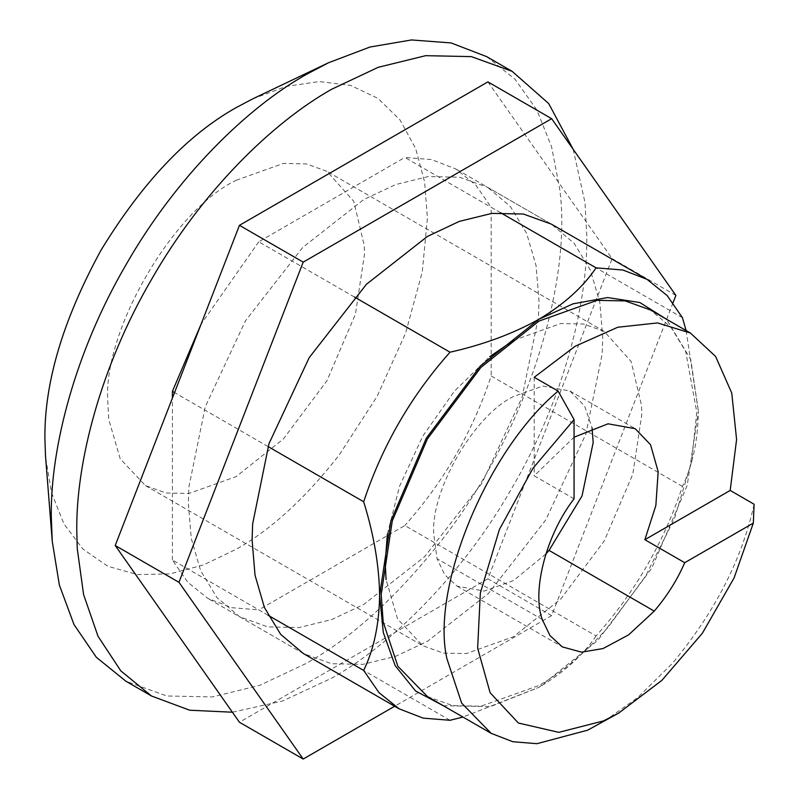 <?xml version="1.0" encoding="UTF-8"?>
<svg xmlns="http://www.w3.org/2000/svg" width="799" height="799" viewBox="0 0 799 799"><rect width="100%" height="100%" fill="white"/><g stroke="black" fill="none" stroke-linecap="round" stroke-linejoin="round"><path stroke-width="0.6" stroke-dasharray="4 3" d="M239.7 616.788L303.45 653.592L331.485 663.709L362.886 664.359L395.525 656.359L427.425 641.317L488.419 593.457L545.657 520.089L585.857 434.087L602.206 353.847L602.746 337.647L599.819 302.501L590.441 270.232L574.171 243.365L551.4 224.139L487.64 187.336L459.615 177.228L428.204 176.569L395.575 184.579L363.675 199.61L302.681 247.47L245.443 320.838L205.233 406.841L188.884 487.09L188.344 503.28L191.271 538.436L200.659 570.696L216.928 597.562L239.7 616.788L267.735 626.895L299.136 627.555L331.765 619.545L363.675 604.513L424.659 556.653L481.907 483.285L522.107 397.283L538.456 317.033L538.995 300.843L536.069 265.687L526.681 233.428L510.421 206.561L487.64 187.336M487.899 81.878L612.124 258.616L487.899 578.796L239.44 722.246M673.068 302.681L551.65 615.61L394.656 706.246M551.65 615.61L487.899 578.796M675.884 295.42L612.124 258.616M513.497 340.404L560.718 323.545L583.699 324.024L604.214 331.415L631.12 361.468L641.557 405.572L641.797 414.481L632.788 474.216L604.224 540.943L560.718 599.05L513.497 636.713L466.266 653.582L443.285 653.103L422.771 645.702L397.532 618.925L386.087 579.605M236.164 180.294L283.395 163.425L306.377 163.905L326.891 171.306L353.787 201.348L364.234 245.463L364.464 254.372L355.465 314.107L326.891 380.823L283.395 438.931L236.164 476.603L188.934 493.462L165.952 492.983L145.438 485.582L120.21 458.806L108.754 419.495L107.855 402.516C102.122 332.534 172.684 210.317 236.164 180.294M387.395 533.972L399.62 486.052L422.771 436.184L454.381 391.19L489.777 356.654M754.096 504.239C741.951 559.49 714.686 612.563 672.309 663.47L637.712 697.577L602.766 722.286M427.425 696.538L452.653 705.637L480.918 706.226L538.995 685.482C561.887 672.588 585.068 652.983 608.558 626.666L645.812 575.719L674.466 518.491L691.505 461.992L696.788 412.184L685.712 351.51L671.07 327.33L650.566 310.032M486.611 56.599L514.936 79.161L536.768 109.833L551.59 146.806L559.53 187.975C572.344 276.614 530.736 425.497 443.455 537.997C398.152 595.734 352.429 637.542 306.297 663.4L259.895 685.282L212.424 696.928L166.751 695.969L125.972 681.267M252.824 98.816L286.092 86.422L319.3 81.548L350.581 85.413L378.027 98.407L400.029 119.94L415.64 148.484L424.619 181.942L427.425 218.017L422.252 272.03L405.572 333.153L377.138 396.314L339.036 455.24C305.058 498.546 270.761 529.897 236.164 549.293L203.515 564.903L170.047 573.852L137.528 574.611L107.875 566.311L82.906 549.053L63.92 523.894L51.536 492.693L45.633 457.687M573.183 149.313L585.028 202.696L586.816 236.424C587.635 304.998 562.846 400.928 512.119 487.77C462.271 575.12 391.59 644.543 331.795 678.121L282.606 700.993L232.399 712.219M545.867 553.957L513.497 580.583L484.164 591.06L457.148 586.166L444.823 574.9L437.063 558.741L433.797 534.571C430.242 491.095 474.067 415.19 513.497 396.534L542.831 386.067L569.847 390.961L584.598 405.952L592.079 427.904M574.062 498.816L534.211 475.814L574.062 437.193M686.101 330.536L698.376 411.265L690.805 359.58L666.466 319.21M596.094 635.954C583 655.28 563.974 672.408 538.995 687.33L597.662 640.528L651.694 568.349L687.19 485.472L698.376 411.265C697.966 440.229 692.653 465.278 682.446 486.401C663.959 542.201 635.175 592.049 596.094 635.954L404.833 525.532L258.756 609.867L450.017 720.289M443.315 705.717L490.456 706.606L538.995 687.33L462.951 717.053M534.211 377.288L534.211 475.814M268.045 615.23L172.414 560.019L187.705 582.181L207.82 598.381L231.92 607.709L258.756 609.867M682.446 486.401L491.175 375.979C472.698 431.77 443.914 481.627 404.833 525.532M682.446 317.722L491.175 207.301L491.175 375.979M500.464 212.654L404.833 157.443L431.68 159.61L455.77 168.929L475.884 185.138L491.175 207.301M354.386 296.998L258.756 241.787L404.833 157.443M268.045 446.551L174.552 392.579M258.756 241.787L201.068 324.214M172.414 560.019L172.414 398.092M542.251 619.475L437.063 558.741M604.214 331.415L326.891 171.306M145.438 485.582L422.771 645.702M457.148 586.166L562.336 646.9M569.847 390.961L635.195 428.683M303.45 653.592L207.82 598.381M551.4 224.139L455.77 168.929"/><path stroke-width="1.2" d="M666.466 319.21L639.799 302.521L607.659 297.548L573.073 303.82L538.995 319.24C563.874 304.399 582.91 287.28 596.094 267.865L622.94 270.032L647.03 279.35L551.4 224.139L523.365 214.032L491.964 213.373L459.325 221.383L427.425 236.424L366.441 284.274L309.193 357.642L268.993 443.645L252.644 523.894L252.104 540.094L255.031 575.24L264.409 607.51L280.679 634.376L303.45 653.592L399.081 708.813L378.966 692.603L363.675 670.441C373.862 649.437 379.175 624.399 379.615 595.305L383.3 632.528L395.155 665.617L415.54 690.965L443.315 705.717M394.656 706.246L303.201 759.05L239.44 722.246L115.216 545.507L239.44 225.328L487.899 81.878L551.65 118.691L675.884 295.42L673.068 302.681M303.201 759.05L178.966 582.311L303.201 262.132L551.65 118.691M178.966 582.311L115.216 545.507M303.201 262.132L239.44 225.328M386.087 579.605L385.188 562.636L387.395 533.972M489.777 356.654L513.497 340.404M618.686 713.088L587.694 730.156L536.988 743.679L512.848 741.732L491.175 733.342L461.642 703.1L446.931 658.776C430.601 587.854 486.781 450.656 558.121 391.091L534.211 377.288L575.12 346.287L617.777 327.24L657.557 322.926L690.416 333.033L715.594 356.444L731.754 393.048L736.588 439.51L730.186 490.436L754.096 504.239L753.337 523.085L734.081 577.947L702.391 633.207L661.862 680.388L618.746 713.058L603.585 720.878L558.781 732.353L518.381 723.025L490.107 692.703L477.642 648.169L480.339 593.008L499.415 529.477L532.913 468.354L574.062 419.575L574.062 498.816C546.276 534.541 531.754 590.771 542.251 619.475L550.022 635.634L562.336 646.9L581.512 652.154L603.005 648.568L628.623 634.865L654.241 611.125C667.135 595.984 677.292 579.844 684.713 562.706L644.863 539.705L655.859 505.487L658.176 471.71L650.566 444.763L635.195 428.683L608.039 423.81L574.062 437.193M690.416 333.033L650.566 310.032L625.337 300.933L597.073 300.344L538.995 321.078L480.918 367.41L427.425 438.861L392.279 520.918L381.203 594.386L383.18 621.972L397.882 666.286L427.425 696.538L491.175 733.342M232.399 712.219L189.683 710.211L151.47 695.989L125.972 681.267L96.379 657.337L73.997 624.558L59.356 585.038L52.245 541.253L45.493 455.859L44.904 438.871C44.245 382.881 62.921 320.049 100.924 250.357C142.272 182.611 187.346 135.021 236.164 107.595L252.824 98.816L328.499 62.761L369.977 47.031L411.515 39.95L451.105 42.936L486.611 56.599L512.119 71.331L548.683 103.55L573.183 149.313M52.245 541.253L51.276 516.164C50.457 447.59 75.246 351.66 125.972 264.819C175.82 177.468 246.492 108.045 306.297 74.467L328.499 62.761M151.47 695.989L120.819 670.89L98.017 636.274L83.595 594.576L77.253 548.593L76.774 530.886C75.955 462.311 100.744 366.391 151.47 279.54C201.318 192.199 272 122.766 331.795 89.188L378.197 67.316L425.667 55.67L471.34 56.619L512.119 71.331M592.079 427.904L593.188 442.546L582.032 495.939L549.043 550.391L545.867 553.957M647.03 279.35L667.145 295.56L682.446 317.722L686.101 330.536M462.951 717.053L450.017 720.289L423.18 718.131L399.081 708.813M450.017 352.209C483.495 344.649 513.148 333.662 538.995 319.24L480.329 366.032L426.296 438.212L390.801 521.098L379.615 595.305C379.195 565.862 373.882 534.681 363.675 501.762C382.152 445.962 410.936 396.114 450.017 352.209L354.386 296.998M558.121 391.091L574.062 419.575M684.713 562.706L753.337 523.085M644.863 539.705L730.186 490.436M363.675 670.441L268.045 615.23M596.094 267.865L500.464 212.654M363.675 501.762L268.045 446.551M174.552 392.579L172.414 391.34L201.068 324.214M172.414 398.092L172.414 391.34M654.241 611.125L549.043 550.391"/></g></svg>
